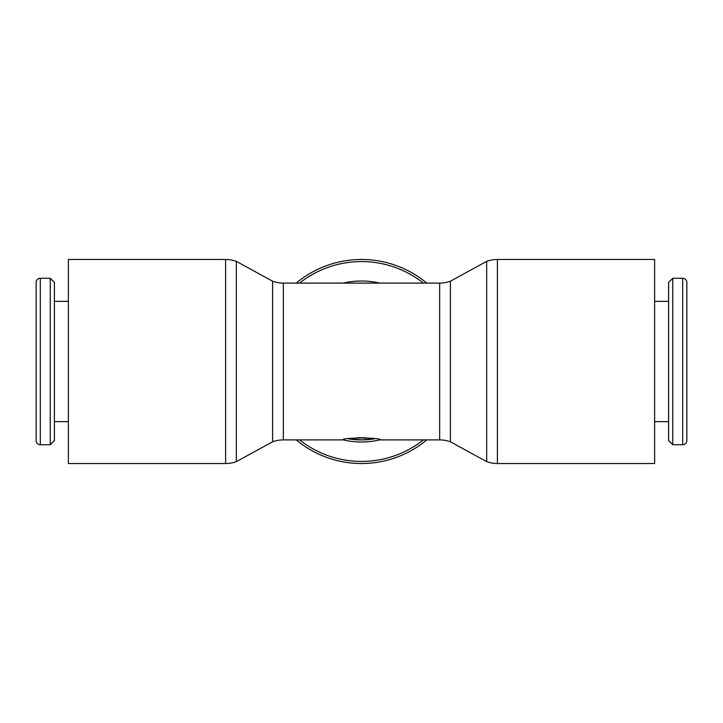 <?xml version="1.0" encoding="UTF-8"?>
<svg xmlns="http://www.w3.org/2000/svg" width="723" height="723" viewBox="0 0 723 723"><rect width="100%" height="100%" fill="white"/><g stroke="black" fill="none" stroke-linecap="round" stroke-linejoin="round"><path stroke-width="1.08" d="M497.397 259.476L654.631 259.476L654.631 463.524L497.397 463.524A31.36 31.36 0 0 1 486.669 461.636L486.669 261.365A31.36 31.36 0 0 1 497.397 259.476L497.397 463.524M450.393 281.211L450.393 441.789A31.36 31.36 0 0 0 439.665 439.9L439.665 283.1A31.36 31.36 0 0 0 450.393 281.211L486.669 261.365M236.331 261.365L236.331 461.636A31.36 31.36 0 0 1 225.603 463.524L225.603 259.476A31.36 31.36 0 0 1 236.331 261.365L272.607 281.211L272.607 441.789L236.331 461.636M225.603 259.476L68.369 259.476L68.369 463.524L225.603 463.524M40.307 278.274A4.157 4.157 0 0 0 36.15 282.431L36.15 440.569A4.157 4.157 0 0 0 40.307 444.726L40.307 278.274L50.249 278.274L50.249 444.726L40.307 444.726M50.249 444.726L54.406 440.569L54.406 282.431L50.249 278.274M682.693 278.274A4.157 4.157 0 0 1 686.85 282.431L686.85 440.569A4.157 4.157 0 0 1 682.693 444.726L682.693 278.274L672.751 278.274L672.751 444.726L682.693 444.726M672.751 278.274L668.594 282.431L668.594 440.569L672.751 444.726M272.607 281.211A31.36 31.36 0 0 0 283.335 283.1L283.335 439.9A31.36 31.36 0 0 0 272.607 441.789M423.452 439.9A99.928 99.928 0 0 1 299.548 439.9M299.548 283.1A99.928 99.928 0 0 1 423.452 283.1M296.213 283.1A102.024 102.024 0 0 1 426.787 283.1A102.024 102.024 0 0 0 296.213 283.1M426.787 439.9A102.024 102.024 0 0 1 296.213 439.9M343.226 283.1A80.497 80.497 0 0 1 379.774 283.1M380.036 439.837A80.497 80.497 0 0 1 342.964 439.837M361.5 439.9L374.785 438.762A78.4 78.4 0 0 1 361.5 439.9L348.215 438.762A78.4 78.4 0 0 0 361.5 439.9A78.4 78.4 0 0 1 348.215 438.762M686.85 307.799L686.85 282.431M356.909 437.749L366.091 437.749M283.335 439.9L342.702 439.9C341.545 437.424 381.455 437.424 380.298 439.9L439.665 439.9M68.369 301.355L54.406 301.355M654.631 301.355L668.594 301.355M283.335 283.1L439.665 283.1M654.631 421.645L668.594 421.645M68.369 421.645L54.406 421.645M450.393 441.789L486.669 461.636"/></g></svg>
